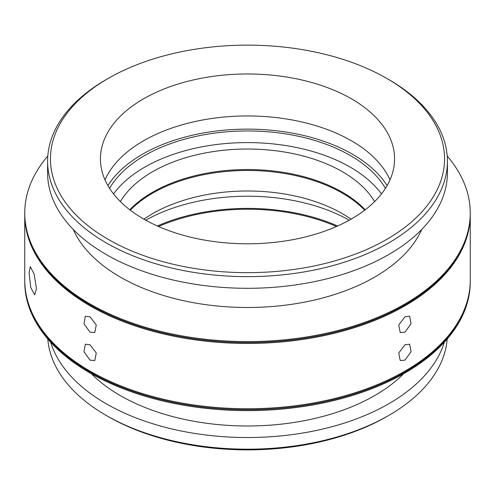 <?xml version="1.0" encoding="UTF-8"?>
<svg xmlns="http://www.w3.org/2000/svg" width="495" height="495" viewBox="0 0 495 495"><rect width="100%" height="100%" fill="white"/><g stroke="black" fill="none" stroke-linecap="round" stroke-linejoin="round"><path stroke-width="0.74" d="M29.087 272.751L30.758 287.564L34.675 294.872L36.475 288.678L34.099 273.976L30.313 266.65L29.087 272.751M89.991 344.73L85.35 344.223L83.958 351.747L89.991 360.119L94.774 360.546L96.271 352.972L89.991 344.73M89.991 316.751L85.35 316.243L83.958 323.767L89.991 332.139L94.774 332.566L96.271 324.992L89.991 316.751M405.009 360.119L411.042 351.753L409.65 344.223L405.009 344.73L398.729 352.966L400.226 360.546L405.009 360.119M405.009 332.139L411.042 323.773L409.65 316.243L405.009 316.751L398.729 324.986L400.226 332.566L405.009 332.139M108.164 239.339A197.047 113.763 0 0 0 386.83 239.339A197.047 113.763 0 0 0 386.836 78.451L388.853 79.615A199.906 115.415 180 0 1 447.406 161.228A199.906 115.415 180 0 1 324.002 267.857A199.906 115.415 180 0 1 106.147 242.835A199.906 115.415 180 0 1 47.594 161.228A199.906 115.415 180 0 1 106.147 79.615L108.164 78.451A197.047 113.763 0 0 0 108.164 239.339M388.853 415.385L386.836 416.549A197.047 113.763 180 0 1 108.164 416.549L106.147 415.385A199.906 115.415 0 0 0 388.853 415.385A199.906 115.415 0 0 0 447.202 338.982M47.798 338.982A199.906 115.415 0 0 0 106.147 415.385L108.164 416.549M444.355 342.187A199.906 115.415 180 0 1 307.587 432.191A199.906 115.415 180 0 1 106.147 403.728A199.906 115.415 180 0 1 50.645 342.187M403.617 373.744A179.914 103.87 180 0 1 120.285 395.567A179.914 103.87 180 0 1 91.383 373.744M470.25 280.609A222.75 128.601 180 0 1 470.25 281.08L470.25 282.008A222.75 128.601 180 0 1 332.745 400.826A222.75 128.601 180 0 1 89.991 372.945A222.75 128.601 180 0 1 24.75 282.008L24.75 281.08A222.75 128.601 180 0 1 24.75 280.609M470.25 281.08A222.75 128.601 180 0 1 332.745 399.892A222.75 128.601 180 0 1 89.991 372.011A222.75 128.601 180 0 1 24.75 281.08M130.303 210.196A134.219 77.492 180 0 1 342.41 193.174A134.219 77.492 180 0 1 364.697 210.196M143.94 219.186A134.219 77.492 180 0 1 342.41 213.692A134.219 77.492 180 0 1 351.06 219.186M113.541 193.941A145.357 83.921 180 0 1 350.287 167.174A145.357 83.921 180 0 1 381.459 193.941M109.574 188.366A145.357 83.921 180 0 1 350.287 155.517A145.357 83.921 180 0 1 385.426 188.366M107.904 185.619A148.5 85.734 180 0 1 352.508 154.23A148.5 85.734 180 0 1 387.096 185.619M104.99 179.877A147.071 84.911 180 0 1 208.581 118.979A147.071 84.911 180 0 1 351.493 140.821A147.071 84.911 180 0 1 390.011 179.877M143.507 218.932A147.071 84.911 180 0 1 100.429 158.895A147.071 84.911 180 0 1 191.219 80.444A147.071 84.911 180 0 1 351.493 98.852A147.071 84.911 180 0 1 394.571 158.895A147.071 84.911 180 0 1 303.781 237.34A147.071 84.911 180 0 1 143.507 218.932M447.406 161.228L447.406 172.885A199.906 115.415 180 0 1 324.002 279.514A199.906 115.415 180 0 1 106.147 254.492A199.906 115.415 180 0 1 47.594 172.885L47.594 161.228M421.771 229.426A179.914 103.87 180 0 1 294.995 303.806A179.914 103.87 180 0 1 120.285 277.07A179.914 103.87 180 0 1 73.229 229.426M447.202 156.018A222.75 128.601 180 0 1 470.25 212.992A222.75 128.601 180 0 1 332.745 331.805A222.75 128.601 180 0 1 89.991 303.924A222.75 128.601 180 0 1 24.75 212.992A222.75 128.601 180 0 1 47.798 156.018M470.25 212.992L470.25 213.92A222.75 128.601 180 0 1 332.745 332.739A222.75 128.601 180 0 1 89.991 304.858A222.75 128.601 180 0 1 24.75 213.92L24.75 212.992M470.25 214.391A222.75 128.601 180 0 1 470.25 214.855A222.75 128.601 180 0 1 332.745 333.667A222.75 128.601 180 0 1 89.991 305.792A222.75 128.601 180 0 1 24.75 214.855A222.75 128.601 180 0 1 24.75 214.391M470.25 214.855L470.25 280.145A222.75 128.601 180 0 1 332.745 398.958A222.75 128.601 180 0 1 89.991 371.083A222.75 128.601 180 0 1 24.75 280.145L24.75 214.855M129.789 209.8A134.219 77.492 180 0 1 342.41 192.239A134.219 77.492 180 0 1 365.211 209.8M120.396 201.613A134.219 77.492 180 0 1 342.41 171.722A134.219 77.492 180 0 1 374.604 201.613M388.853 79.615L386.836 78.451A197.047 113.763 0 0 0 108.164 78.451M158.549 226.512A147.071 84.911 180 0 1 336.452 226.512M157.373 225.992A148.5 85.734 180 0 1 337.627 225.992M145.759 220.207A145.357 83.921 180 0 1 349.241 220.207"/></g></svg>
